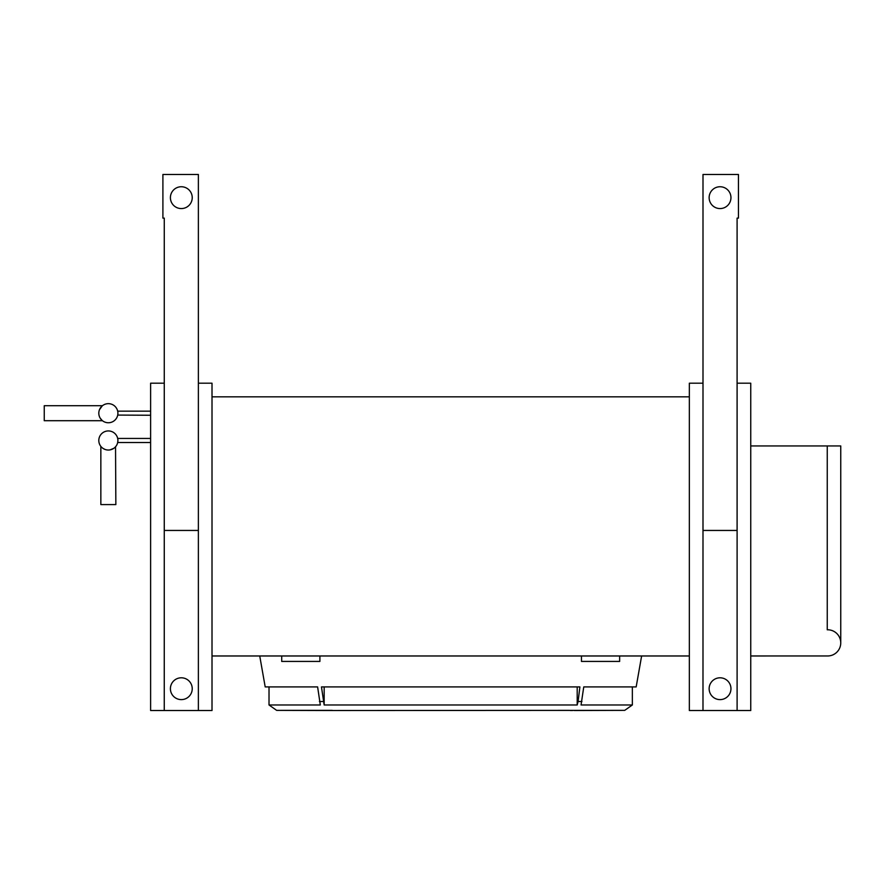 <?xml version="1.0" encoding="UTF-8"?>
<svg xmlns="http://www.w3.org/2000/svg" width="885" height="885" viewBox="0 0 885 885"><rect width="100%" height="100%" fill="white"/><g stroke="black" fill="none" stroke-linecap="round" stroke-linejoin="round"><path stroke-width="1.33" d="M750.745 445.94L827.243 445.94L827.243 629.788A13.098 13.098 0 0 1 840.75 642.875A13.098 13.098 0 0 1 827.243 655.962L750.745 655.973M108.357 422.753A9.547 9.547 0 0 0 117.904 413.206A9.547 9.547 0 0 0 108.357 403.66A9.547 9.547 0 0 0 98.81 413.206A9.547 9.547 0 0 0 108.357 422.753A9.547 9.547 0 0 1 98.81 413.206A9.547 9.547 0 0 1 108.357 403.66M117.805 414.534L117.904 413.206C117.661 410.563 117.661 410.563 117.904 413.206C117.661 410.563 117.661 410.563 117.904 413.206C117.661 410.563 117.661 410.563 117.904 413.206C117.661 410.563 117.661 410.563 117.904 413.206L117.871 412.421L117.904 413.206C117.661 410.563 117.661 410.563 117.904 413.206C117.661 410.563 117.661 410.563 117.904 413.206C117.661 410.563 117.661 410.563 117.904 413.206C117.661 410.563 117.661 410.563 117.904 413.206C117.661 410.563 117.661 410.563 117.904 413.206C117.661 410.563 117.661 410.563 117.904 413.206C117.661 410.563 117.661 410.563 117.904 413.206C117.661 410.563 117.661 410.563 117.904 413.206C117.661 410.563 117.661 410.563 117.904 413.206C117.661 410.563 117.661 410.563 117.904 413.206C117.661 410.563 117.661 410.563 117.904 413.206C117.661 410.563 117.661 410.563 117.904 413.206C117.661 410.563 117.661 410.563 117.904 413.206C117.661 410.563 117.661 410.563 117.904 413.206M117.904 413.218L117.871 413.881M117.716 415.076L150.616 415.253M100.58 407.653L101.465 406.591M102.24 405.872L99.452 409.755M100.116 418.03L102.074 420.397M100.237 418.229L99.574 416.968M102.45 405.706L44.25 405.706L44.25 420.707L102.45 420.707M103.025 448.407L104.906 449.381M108.357 450.034A9.547 9.547 0 0 0 117.904 440.487A9.547 9.547 0 0 0 108.357 430.94A9.547 9.547 0 0 0 98.81 440.487A9.547 9.547 0 0 0 108.357 450.034A9.547 9.547 0 0 1 98.81 440.487A9.547 9.547 0 0 1 108.357 430.94M117.771 442.069L117.871 441.161M117.805 441.814L117.705 442.4M150.616 442.522L117.672 442.522L117.904 440.487C117.661 437.843 117.661 437.843 117.904 440.487C117.661 437.843 117.661 437.843 117.904 440.487C117.661 437.843 117.661 437.843 117.904 440.487C117.661 437.843 117.661 437.843 117.904 440.487C117.661 437.843 117.661 437.843 117.904 440.487C117.661 437.843 117.661 437.843 117.904 440.487L117.871 439.701L117.904 440.487C117.661 437.843 117.661 437.843 117.904 440.487C117.661 437.843 117.661 437.843 117.904 440.487C117.661 437.843 117.661 437.843 117.904 440.487C117.661 437.843 117.661 437.843 117.904 440.487L117.893 440.066M100.846 446.383L100.846 504.583L115.858 504.583L115.537 446.759M259.736 655.973L265.201 686.915L317.615 686.915L320.315 704.98L269.018 704.98L276.651 710.367L326.764 710.522L624.71 710.367L632.355 704.98L581.058 704.98L583.757 686.915L636.171 686.915L641.625 655.973M578.082 701.506L577.197 704.98L324.164 704.98L321.465 686.915L579.896 686.915L578.082 701.506L581.932 701.506M619.644 655.973L619.644 661.427L581.456 661.427L581.456 655.973M319.905 655.973L319.905 661.427L281.718 661.427L281.718 655.973M709.139 688.707A10.908 10.908 0 0 1 720.047 677.799A10.908 10.908 0 0 1 730.955 688.707A10.908 10.908 0 0 1 720.047 699.615A10.908 10.908 0 0 1 709.139 688.707M170.407 688.707A10.908 10.908 0 0 1 181.314 677.799A10.908 10.908 0 0 1 192.233 688.707A10.908 10.908 0 0 1 181.314 699.615A10.908 10.908 0 0 1 170.407 688.707M212.013 396.834L689.349 396.834M689.349 655.973L212.013 655.973M198.373 710.522L212.013 710.522L212.013 383.194L198.373 383.194L198.373 710.522L164.256 710.522L164.267 383.194L150.616 383.194L150.616 710.522L164.256 710.522M737.105 710.522L750.745 710.522L750.745 383.194L737.105 383.194L737.105 710.522L702.989 710.522L703 383.194M702.989 383.194L689.349 383.194L689.349 710.522L702.989 710.522M280.468 710.367L332.273 710.367M569.099 710.367L332.273 710.522M570.482 710.522L572.429 710.522M324.164 704.98L324.164 686.915M620.894 710.367L574.343 710.522M577.197 686.915L577.197 704.98M110.116 449.868L113.888 448.264M114.973 447.356L115.858 446.383M117.793 439.037L117.683 438.462M117.904 440.487C117.661 437.843 117.661 437.843 117.904 440.487C117.661 437.843 117.661 437.843 117.904 440.487C117.661 437.843 117.661 437.843 117.904 440.487C117.661 437.843 117.661 437.843 117.904 440.487M117.827 439.325L117.672 438.44L150.616 438.44M117.672 411.16L117.793 411.791L117.672 411.16L150.616 411.16M117.683 411.16L117.793 411.768M840.75 642.875L840.75 445.94L827.243 445.94M730.955 197.654A10.908 10.908 0 0 1 720.047 208.572A10.908 10.908 0 0 1 709.139 197.654A10.908 10.908 0 0 1 720.047 186.746A10.908 10.908 0 0 1 730.955 197.654M737.094 530.447L737.094 218.119L738.455 218.119L738.455 174.478L703 174.478L703 530.447L737.094 530.447M192.233 197.654A10.908 10.908 0 0 1 181.314 208.572A10.908 10.908 0 0 1 170.407 197.654A10.908 10.908 0 0 1 181.314 186.746A10.908 10.908 0 0 1 192.233 197.654M164.267 530.447L164.267 218.119L162.906 218.119L162.906 174.478L198.373 174.478L198.373 530.447L164.267 530.447M319.43 701.506L323.291 701.506M269.018 704.98L269.018 686.915M632.355 704.98L632.355 686.915"/></g></svg>
